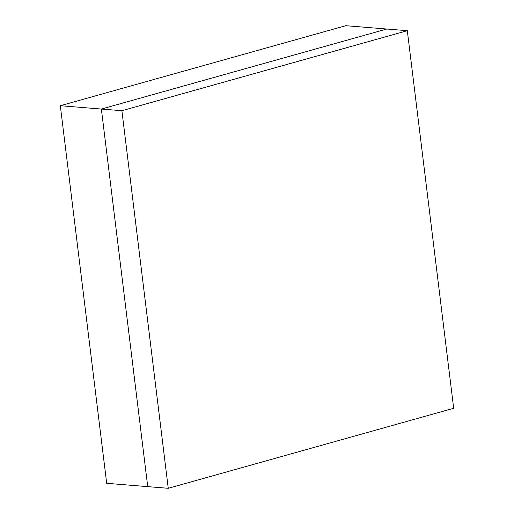 <?xml version="1.0" encoding="UTF-8"?>
<svg xmlns="http://www.w3.org/2000/svg" width="514" height="514" viewBox="0 0 514 514"><rect width="100%" height="100%" fill="white"/><g stroke="black" fill="none" stroke-linecap="round" stroke-linejoin="round"><path stroke-width="0.77" d="M106.687 483.308L60.324 105.717L345.749 25.7L386.791 29.028L345.749 25.7L60.324 105.717L101.367 109.045L147.73 486.636L106.687 483.308L60.324 105.717L101.367 109.045L386.791 29.028L101.367 109.045L121.889 110.709L168.251 488.3L147.73 486.636L101.367 109.045L386.791 29.028L407.313 30.692L386.791 29.028L101.367 109.045L147.73 486.636L168.251 488.3L453.676 408.283L407.313 30.692L121.889 110.709L101.367 109.045L147.73 486.636L106.687 483.308M121.889 110.709L407.313 30.692L453.676 408.283L168.251 488.3L121.889 110.709"/></g></svg>
